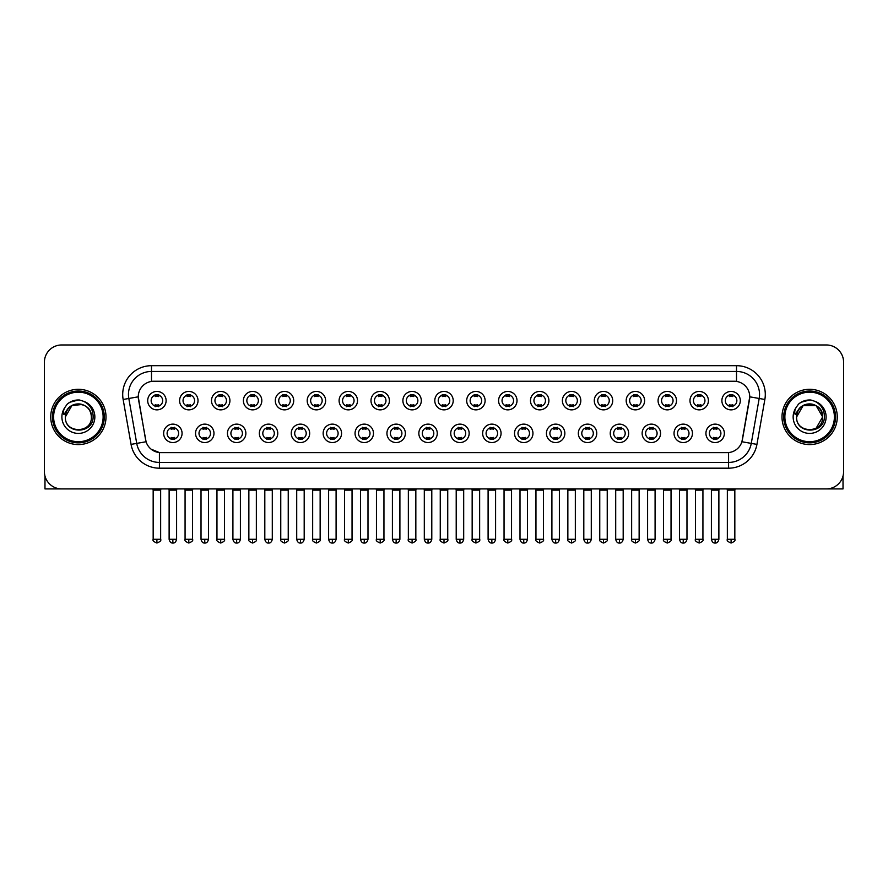 <?xml version="1.0" encoding="UTF-8"?>
<svg xmlns="http://www.w3.org/2000/svg" width="888" height="888" viewBox="0 0 888 888"><rect width="100%" height="100%" fill="white"/><g stroke="black" fill="none" stroke-linecap="round" stroke-linejoin="round"><path stroke-width="1.33" d="M213.975 433.344A9.213 9.213 0 0 1 204.762 442.557A9.213 9.213 0 0 1 195.549 433.344A9.213 9.213 0 0 1 204.762 424.131A9.213 9.213 0 0 1 213.975 433.344M199.001 433.344A5.761 5.761 0 0 0 204.762 439.105A5.761 5.761 0 0 0 210.512 433.344A5.761 5.761 0 0 0 204.762 427.594A5.761 5.761 0 0 0 199.001 433.344M245.865 433.344A9.213 9.213 0 0 1 236.652 442.557A9.213 9.213 0 0 1 227.439 433.344A9.213 9.213 0 0 1 236.652 424.131A9.213 9.213 0 0 1 245.865 433.344M230.902 433.344A5.761 5.761 0 0 0 236.652 439.105A5.761 5.761 0 0 0 242.413 433.344A5.761 5.761 0 0 0 236.652 427.594A5.761 5.761 0 0 0 230.902 433.344M277.766 433.344A9.213 9.213 0 0 1 268.553 442.557A9.213 9.213 0 0 1 259.34 433.344A9.213 9.213 0 0 1 268.553 424.131A9.213 9.213 0 0 1 277.766 433.344M262.804 433.344A5.761 5.761 0 0 0 268.553 439.105A5.761 5.761 0 0 0 274.314 433.344A5.761 5.761 0 0 0 268.553 427.594A5.761 5.761 0 0 0 262.804 433.344M309.668 433.344A9.213 9.213 0 0 1 300.455 442.557A9.213 9.213 0 0 1 291.242 433.344A9.213 9.213 0 0 1 300.455 424.131A9.213 9.213 0 0 1 309.668 433.344M294.694 433.344A5.761 5.761 0 0 0 300.455 439.105A5.761 5.761 0 0 0 306.216 433.344A5.761 5.761 0 0 0 300.455 427.594A5.761 5.761 0 0 0 294.694 433.344M341.569 433.344A9.213 9.213 0 0 1 332.356 442.557A9.213 9.213 0 0 1 323.143 433.344A9.213 9.213 0 0 1 332.356 424.131A9.213 9.213 0 0 1 341.569 433.344M326.595 433.344A5.761 5.761 0 0 0 332.356 439.105A5.761 5.761 0 0 0 338.117 433.344A5.761 5.761 0 0 0 332.356 427.594A5.761 5.761 0 0 0 326.595 433.344M373.471 433.344A9.213 9.213 0 0 1 364.258 442.557A9.213 9.213 0 0 1 355.045 433.344A9.213 9.213 0 0 1 364.258 424.131A9.213 9.213 0 0 1 373.471 433.344M358.497 433.344A5.761 5.761 0 0 0 364.258 439.105A5.761 5.761 0 0 0 370.007 433.344A5.761 5.761 0 0 0 364.258 427.594A5.761 5.761 0 0 0 358.497 433.344M405.361 433.344A9.213 9.213 0 0 1 396.148 442.557A9.213 9.213 0 0 1 386.935 433.344A9.213 9.213 0 0 1 396.148 424.131A9.213 9.213 0 0 1 405.361 433.344M390.398 433.344A5.761 5.761 0 0 0 396.148 439.105A5.761 5.761 0 0 0 401.909 433.344A5.761 5.761 0 0 0 396.148 427.594A5.761 5.761 0 0 0 390.398 433.344M437.262 433.344A9.213 9.213 0 0 1 428.049 442.557A9.213 9.213 0 0 1 418.836 433.344A9.213 9.213 0 0 1 428.049 424.131A9.213 9.213 0 0 1 437.262 433.344M422.288 433.344A5.761 5.761 0 0 0 428.049 439.105A5.761 5.761 0 0 0 433.81 433.344A5.761 5.761 0 0 0 428.049 427.594A5.761 5.761 0 0 0 422.288 433.344M469.164 433.344A9.213 9.213 0 0 1 459.951 442.557A9.213 9.213 0 0 1 450.738 433.344A9.213 9.213 0 0 1 459.951 424.131A9.213 9.213 0 0 1 469.164 433.344M454.19 433.344A5.761 5.761 0 0 0 459.951 439.105A5.761 5.761 0 0 0 465.712 433.344A5.761 5.761 0 0 0 459.951 427.594A5.761 5.761 0 0 0 454.19 433.344M501.065 433.344A9.213 9.213 0 0 1 491.852 442.557A9.213 9.213 0 0 1 482.639 433.344A9.213 9.213 0 0 1 491.852 424.131A9.213 9.213 0 0 1 501.065 433.344M486.091 433.344A5.761 5.761 0 0 0 491.852 439.105A5.761 5.761 0 0 0 497.602 433.344A5.761 5.761 0 0 0 491.852 427.594A5.761 5.761 0 0 0 486.091 433.344M532.955 433.344A9.213 9.213 0 0 1 523.742 442.557A9.213 9.213 0 0 1 514.529 433.344A9.213 9.213 0 0 1 523.742 424.131A9.213 9.213 0 0 1 532.955 433.344M517.993 433.344A5.761 5.761 0 0 0 523.742 439.105A5.761 5.761 0 0 0 529.503 433.344A5.761 5.761 0 0 0 523.742 427.594A5.761 5.761 0 0 0 517.993 433.344M564.857 433.344A9.213 9.213 0 0 1 555.644 442.557A9.213 9.213 0 0 1 546.431 433.344A9.213 9.213 0 0 1 555.644 424.131A9.213 9.213 0 0 1 564.857 433.344M549.883 433.344A5.761 5.761 0 0 0 555.644 439.105A5.761 5.761 0 0 0 561.405 433.344A5.761 5.761 0 0 0 555.644 427.594A5.761 5.761 0 0 0 549.883 433.344M596.758 433.344A9.213 9.213 0 0 1 587.545 442.557A9.213 9.213 0 0 1 578.332 433.344A9.213 9.213 0 0 1 587.545 424.131A9.213 9.213 0 0 1 596.758 433.344M581.784 433.344A5.761 5.761 0 0 0 587.545 439.105A5.761 5.761 0 0 0 593.306 433.344A5.761 5.761 0 0 0 587.545 427.594A5.761 5.761 0 0 0 581.784 433.344M628.66 433.344A9.213 9.213 0 0 1 619.447 442.557A9.213 9.213 0 0 1 610.234 433.344A9.213 9.213 0 0 1 619.447 424.131A9.213 9.213 0 0 1 628.66 433.344M613.686 433.344A5.761 5.761 0 0 0 619.447 439.105A5.761 5.761 0 0 0 625.196 433.344A5.761 5.761 0 0 0 619.447 427.594A5.761 5.761 0 0 0 613.686 433.344M660.561 433.344A9.213 9.213 0 0 1 651.348 442.557A9.213 9.213 0 0 1 642.135 433.344A9.213 9.213 0 0 1 651.348 424.131A9.213 9.213 0 0 1 660.561 433.344M645.587 433.344A5.761 5.761 0 0 0 651.348 439.105A5.761 5.761 0 0 0 657.098 433.344A5.761 5.761 0 0 0 651.348 427.594A5.761 5.761 0 0 0 645.587 433.344M692.451 433.344A9.213 9.213 0 0 1 683.238 442.557A9.213 9.213 0 0 1 674.025 433.344A9.213 9.213 0 0 1 683.238 424.131A9.213 9.213 0 0 1 692.451 433.344M677.489 433.344A5.761 5.761 0 0 0 683.238 439.105A5.761 5.761 0 0 0 688.999 433.344A5.761 5.761 0 0 0 683.238 427.594A5.761 5.761 0 0 0 677.489 433.344M724.353 433.344A9.213 9.213 0 0 1 715.14 442.557A9.213 9.213 0 0 1 705.927 433.344A9.213 9.213 0 0 1 715.14 424.131A9.213 9.213 0 0 1 724.353 433.344M709.379 433.344A5.761 5.761 0 0 0 715.14 439.105A5.761 5.761 0 0 0 720.901 433.344A5.761 5.761 0 0 0 715.14 427.594A5.761 5.761 0 0 0 709.379 433.344M182.073 433.344A9.213 9.213 0 0 1 172.86 442.557A9.213 9.213 0 0 1 163.647 433.344A9.213 9.213 0 0 1 172.86 424.131A9.213 9.213 0 0 1 182.073 433.344M167.099 433.344A5.761 5.761 0 0 0 172.86 439.105A5.761 5.761 0 0 0 178.621 433.344A5.761 5.761 0 0 0 172.86 427.594A5.761 5.761 0 0 0 167.099 433.344M198.024 400.643A9.213 9.213 0 0 1 188.811 409.856A9.213 9.213 0 0 1 179.598 400.643A9.213 9.213 0 0 1 188.811 391.43A9.213 9.213 0 0 1 198.024 400.643M183.05 400.643A5.761 5.761 0 0 0 188.811 406.404A5.761 5.761 0 0 0 194.572 400.643A5.761 5.761 0 0 0 188.811 394.883A5.761 5.761 0 0 0 183.05 400.643M229.925 400.643A9.213 9.213 0 0 1 220.712 409.856A9.213 9.213 0 0 1 211.499 400.643A9.213 9.213 0 0 1 220.712 391.43A9.213 9.213 0 0 1 229.925 400.643M214.952 400.643A5.761 5.761 0 0 0 220.712 406.404A5.761 5.761 0 0 0 226.462 400.643A5.761 5.761 0 0 0 220.712 394.883A5.761 5.761 0 0 0 214.952 400.643M261.816 400.643A9.213 9.213 0 0 1 252.603 409.856A9.213 9.213 0 0 1 243.39 400.643A9.213 9.213 0 0 1 252.603 391.43A9.213 9.213 0 0 1 261.816 400.643M246.853 400.643A5.761 5.761 0 0 0 252.603 406.404A5.761 5.761 0 0 0 258.364 400.643A5.761 5.761 0 0 0 252.603 394.883A5.761 5.761 0 0 0 246.853 400.643M293.717 400.643A9.213 9.213 0 0 1 284.504 409.856A9.213 9.213 0 0 1 275.291 400.643A9.213 9.213 0 0 1 284.504 391.43A9.213 9.213 0 0 1 293.717 400.643M278.743 400.643A5.761 5.761 0 0 0 284.504 406.404A5.761 5.761 0 0 0 290.265 400.643A5.761 5.761 0 0 0 284.504 394.883A5.761 5.761 0 0 0 278.743 400.643M325.619 400.643A9.213 9.213 0 0 1 316.406 409.856A9.213 9.213 0 0 1 307.193 400.643A9.213 9.213 0 0 1 316.406 391.43A9.213 9.213 0 0 1 325.619 400.643M310.645 400.643A5.761 5.761 0 0 0 316.406 406.404A5.761 5.761 0 0 0 322.166 400.643A5.761 5.761 0 0 0 316.406 394.883A5.761 5.761 0 0 0 310.645 400.643M357.52 400.643A9.213 9.213 0 0 1 348.307 409.856A9.213 9.213 0 0 1 339.094 400.643A9.213 9.213 0 0 1 348.307 391.43A9.213 9.213 0 0 1 357.52 400.643M342.546 400.643A5.761 5.761 0 0 0 348.307 406.404A5.761 5.761 0 0 0 354.057 400.643A5.761 5.761 0 0 0 348.307 394.883A5.761 5.761 0 0 0 342.546 400.643M389.41 400.643A9.213 9.213 0 0 1 380.197 409.856A9.213 9.213 0 0 1 370.984 400.643A9.213 9.213 0 0 1 380.197 391.43A9.213 9.213 0 0 1 389.41 400.643M374.447 400.643A5.761 5.761 0 0 0 380.197 406.404A5.761 5.761 0 0 0 385.958 400.643A5.761 5.761 0 0 0 380.197 394.883A5.761 5.761 0 0 0 374.447 400.643M421.312 400.643A9.213 9.213 0 0 1 412.099 409.856A9.213 9.213 0 0 1 402.886 400.643A9.213 9.213 0 0 1 412.099 391.43A9.213 9.213 0 0 1 421.312 400.643M406.338 400.643A5.761 5.761 0 0 0 412.099 406.404A5.761 5.761 0 0 0 417.86 400.643A5.761 5.761 0 0 0 412.099 394.883A5.761 5.761 0 0 0 406.338 400.643M453.213 400.643A9.213 9.213 0 0 1 444 409.856A9.213 9.213 0 0 1 434.787 400.643A9.213 9.213 0 0 1 444 391.43A9.213 9.213 0 0 1 453.213 400.643M438.239 400.643A5.761 5.761 0 0 0 444 406.404A5.761 5.761 0 0 0 449.761 400.643A5.761 5.761 0 0 0 444 394.883A5.761 5.761 0 0 0 438.239 400.643M485.114 400.643A9.213 9.213 0 0 1 475.901 409.856A9.213 9.213 0 0 1 466.688 400.643A9.213 9.213 0 0 1 475.901 391.43A9.213 9.213 0 0 1 485.114 400.643M470.141 400.643A5.761 5.761 0 0 0 475.901 406.404A5.761 5.761 0 0 0 481.662 400.643A5.761 5.761 0 0 0 475.901 394.883A5.761 5.761 0 0 0 470.141 400.643M517.016 400.643A9.213 9.213 0 0 1 507.803 409.856A9.213 9.213 0 0 1 498.59 400.643A9.213 9.213 0 0 1 507.803 391.43A9.213 9.213 0 0 1 517.016 400.643M502.042 400.643A5.761 5.761 0 0 0 507.803 406.404A5.761 5.761 0 0 0 513.553 400.643A5.761 5.761 0 0 0 507.803 394.883A5.761 5.761 0 0 0 502.042 400.643M548.906 400.643A9.213 9.213 0 0 1 539.693 409.856A9.213 9.213 0 0 1 530.48 400.643A9.213 9.213 0 0 1 539.693 391.43A9.213 9.213 0 0 1 548.906 400.643M533.943 400.643A5.761 5.761 0 0 0 539.693 406.404A5.761 5.761 0 0 0 545.454 400.643A5.761 5.761 0 0 0 539.693 394.883A5.761 5.761 0 0 0 533.943 400.643M580.808 400.643A9.213 9.213 0 0 1 571.595 409.856A9.213 9.213 0 0 1 562.382 400.643A9.213 9.213 0 0 1 571.595 391.43A9.213 9.213 0 0 1 580.808 400.643M565.834 400.643A5.761 5.761 0 0 0 571.595 406.404A5.761 5.761 0 0 0 577.355 400.643A5.761 5.761 0 0 0 571.595 394.883A5.761 5.761 0 0 0 565.834 400.643M612.709 400.643A9.213 9.213 0 0 1 603.496 409.856A9.213 9.213 0 0 1 594.283 400.643A9.213 9.213 0 0 1 603.496 391.43A9.213 9.213 0 0 1 612.709 400.643M597.735 400.643A5.761 5.761 0 0 0 603.496 406.404A5.761 5.761 0 0 0 609.257 400.643A5.761 5.761 0 0 0 603.496 394.883A5.761 5.761 0 0 0 597.735 400.643M644.61 400.643A9.213 9.213 0 0 1 635.397 409.856A9.213 9.213 0 0 1 626.184 400.643A9.213 9.213 0 0 1 635.397 391.43A9.213 9.213 0 0 1 644.61 400.643M629.636 400.643A5.761 5.761 0 0 0 635.397 406.404A5.761 5.761 0 0 0 641.147 400.643A5.761 5.761 0 0 0 635.397 394.883A5.761 5.761 0 0 0 629.636 400.643M676.501 400.643A9.213 9.213 0 0 1 667.288 409.856A9.213 9.213 0 0 1 658.075 400.643A9.213 9.213 0 0 1 667.288 391.43A9.213 9.213 0 0 1 676.501 400.643M661.538 400.643A5.761 5.761 0 0 0 667.288 406.404A5.761 5.761 0 0 0 673.049 400.643A5.761 5.761 0 0 0 667.288 394.883A5.761 5.761 0 0 0 661.538 400.643M708.402 400.643A9.213 9.213 0 0 1 699.189 409.856A9.213 9.213 0 0 1 689.976 400.643A9.213 9.213 0 0 1 699.189 391.43A9.213 9.213 0 0 1 708.402 400.643M693.428 400.643A5.761 5.761 0 0 0 699.189 406.404A5.761 5.761 0 0 0 704.95 400.643A5.761 5.761 0 0 0 699.189 394.883A5.761 5.761 0 0 0 693.428 400.643M740.303 400.643A9.213 9.213 0 0 1 731.09 409.856A9.213 9.213 0 0 1 721.877 400.643A9.213 9.213 0 0 1 731.09 391.43A9.213 9.213 0 0 1 740.303 400.643M725.33 400.643A5.761 5.761 0 0 0 731.09 406.404A5.761 5.761 0 0 0 736.851 400.643A5.761 5.761 0 0 0 731.09 394.883A5.761 5.761 0 0 0 725.33 400.643M166.123 400.643A9.213 9.213 0 0 1 156.91 409.856A9.213 9.213 0 0 1 147.697 400.643A9.213 9.213 0 0 1 156.91 391.43A9.213 9.213 0 0 1 166.123 400.643M151.149 400.643A5.761 5.761 0 0 0 156.91 406.404A5.761 5.761 0 0 0 162.671 400.643A5.761 5.761 0 0 0 156.91 394.883A5.761 5.761 0 0 0 151.149 400.643M138.495 399.489A15.551 15.551 0 0 1 153.802 381.241L734.198 381.241A15.551 15.551 0 0 1 749.505 399.489L742.401 439.793A15.551 15.551 0 0 1 727.094 452.636L160.906 452.636A15.551 15.551 0 0 1 145.599 439.793L138.251 396.814L128.816 398.479A23.033 23.033 0 0 1 151.493 371.45L736.507 371.45A23.033 23.033 0 0 1 759.185 398.479L751.27 443.389A23.033 23.033 0 0 1 728.582 462.426L159.418 462.426A23.033 23.033 0 0 1 136.73 443.389L128.816 398.479L136.73 443.389L146.076 441.747L138.495 399.489M50.738 416.938A27.639 27.639 0 0 0 78.377 444.577A27.639 27.639 0 0 0 106.005 416.938A27.639 27.639 0 0 0 78.377 389.299A27.639 27.639 0 0 0 50.738 416.938A27.639 27.639 0 0 0 78.377 444.577A27.639 27.639 0 0 0 106.005 416.938A27.639 27.639 0 0 0 78.377 389.299A27.639 27.639 0 0 0 50.738 416.938M781.995 416.938A27.639 27.639 0 0 0 809.623 444.577A27.639 27.639 0 0 0 837.262 416.938A27.639 27.639 0 0 0 809.623 389.299A27.639 27.639 0 0 0 781.995 416.938A27.639 27.639 0 0 0 809.623 444.577A27.639 27.639 0 0 0 837.262 416.938A27.639 27.639 0 0 0 809.623 389.299A27.639 27.639 0 0 0 781.995 416.938M151.493 365.69L151.493 381.407L736.507 381.407L736.507 365.69A28.793 28.793 0 0 1 764.857 399.478L756.931 444.389A28.793 28.793 0 0 1 728.582 468.187L159.418 468.187A28.793 28.793 0 0 1 131.069 444.389L123.143 399.478A28.793 28.793 0 0 1 151.493 365.69L736.507 365.69M138.251 396.781L138.428 394.483M727.094 452.636L160.906 452.636M159.418 468.187L159.418 452.569L151.115 449.173M764.857 399.478L749.75 396.814L741.924 441.747L756.931 444.389M843.6 362.237A17.272 17.272 0 0 0 826.328 344.966L61.672 344.966A17.272 17.272 0 0 0 44.4 362.237L44.4 471.639A17.272 17.272 0 0 0 61.672 488.911L826.328 488.911A17.272 17.272 0 0 0 843.6 471.639L843.6 362.237L843.6 471.639M44.4 362.237L44.4 471.639M826.328 344.966L61.672 344.966M61.672 488.911L826.328 488.911M155.178 406.737L155.178 404.706A4.418 4.418 0 0 0 158.641 404.706L158.641 406.737M156.91 539.294L153.169 539.294C152.403 540.492 153.657 541.736 156.91 543.034L156.91 539.294L160.65 539.294L160.65 490.121L153.169 490.121L152.869 488.911M160.65 490.121L160.95 488.911M158.641 394.55L158.641 396.581A4.418 4.418 0 0 0 155.178 396.581L155.178 394.55M171.129 439.438L171.129 437.418A4.418 4.418 0 0 0 174.592 437.418L174.592 439.438M172.86 539.294L169.12 539.294C169.774 541.958 171.018 543.212 172.86 543.034L172.86 539.294L176.601 539.294L176.601 490.121L169.12 490.121L168.82 488.911M176.601 490.121L176.901 488.911M174.592 427.25L174.592 429.281A4.418 4.418 0 0 0 171.129 429.281L171.129 427.25M187.079 406.737L187.079 404.706A4.418 4.418 0 0 0 190.532 404.706L190.532 406.737M188.811 539.294L185.07 539.294C184.304 540.492 185.559 541.736 188.811 543.034L188.811 539.294L192.552 539.294L192.552 490.121L185.07 490.121L184.76 488.911M192.552 490.121L192.851 488.911M190.532 394.55L190.532 396.581A4.418 4.418 0 0 0 187.079 396.581L187.079 394.55M218.981 406.737L218.981 404.706A4.418 4.418 0 0 0 222.433 404.706L222.433 406.737M220.712 539.294L216.961 539.294C216.206 540.492 217.449 541.736 220.712 543.034L220.712 539.294L224.453 539.294L224.453 490.121L216.961 490.121L216.661 488.911M224.453 490.121L224.753 488.911M222.433 394.55L222.433 396.581A4.418 4.418 0 0 0 218.981 396.581L218.981 394.55M250.882 406.737L250.882 404.706A4.418 4.418 0 0 0 254.334 404.706L254.334 406.737M252.603 539.294L248.862 539.294C248.107 540.492 249.35 541.736 252.603 543.034L252.603 539.294L256.355 539.294L256.355 490.121L248.862 490.121L248.562 488.911M256.355 490.121L256.654 488.911M254.334 394.55L254.334 396.581A4.418 4.418 0 0 0 250.882 396.581L250.882 394.55M282.784 406.737L282.784 404.706A4.418 4.418 0 0 0 286.236 404.706L286.236 406.737M284.504 539.294L280.763 539.294C280.009 540.492 281.252 541.736 284.504 543.034L284.504 539.294L288.245 539.294L288.245 490.121L280.763 490.121L280.464 488.911M288.245 490.121L288.556 488.911M286.236 394.55L286.236 396.581A4.418 4.418 0 0 0 282.784 396.581L282.784 394.55M203.03 439.438L203.03 437.418A4.418 4.418 0 0 0 206.482 437.418L206.482 439.438M204.762 539.294L201.021 539.294C201.665 541.958 202.919 543.212 204.762 543.034L204.762 539.294L208.502 539.294L208.502 490.121L201.021 490.121L200.71 488.911M208.502 490.121L208.802 488.911M206.482 427.25L206.482 429.281A4.418 4.418 0 0 0 203.03 429.281L203.03 427.25M234.932 439.438L234.932 437.418A4.418 4.418 0 0 0 238.384 437.418L238.384 439.438M236.652 539.294L232.911 539.294C233.566 541.958 234.821 543.212 236.652 543.034L236.652 539.294L240.404 539.294L240.404 490.121L232.911 490.121L232.612 488.911M240.404 490.121L240.704 488.911M238.384 427.25L238.384 429.281A4.418 4.418 0 0 0 234.932 429.281L234.932 427.25M266.833 439.438L266.833 437.418A4.418 4.418 0 0 0 270.285 437.418L270.285 439.438M268.553 539.294L264.813 539.294C265.468 541.958 266.711 543.212 268.553 543.034L268.553 539.294L272.294 539.294L272.294 490.121L264.813 490.121L264.513 488.911M272.294 490.121L272.605 488.911M270.285 427.25L270.285 429.281A4.418 4.418 0 0 0 266.833 429.281L266.833 427.25M44.977 476.057L44.977 488.911L111.766 488.911M843.023 476.057L843.023 488.911L776.234 488.911M104.285 416.938A25.907 25.907 0 0 0 78.377 391.031A25.907 25.907 0 0 0 52.459 416.938A25.907 25.907 0 0 0 78.377 442.846A25.907 25.907 0 0 0 104.285 416.938M103.13 416.938A24.764 24.764 0 0 0 78.377 392.174A24.764 24.764 0 0 0 53.613 416.938A24.764 24.764 0 0 0 78.377 441.702A24.764 24.764 0 0 0 103.13 416.938M65.956 413.02L65.335 416.938C64.624 434.621 93.218 434.299 93.129 416.938C93.185 409.757 89.977 404.54 83.516 401.287L79.62 400.011C74.925 399.733 70.796 401.11 67.21 404.151L64.857 407.514C63.437 409.923 63.115 412.265 63.925 414.541L68.121 408.325C72.017 404.417 76.668 403.13 82.062 404.451A13.02 13.02 0 0 0 65.956 413.02M82.062 404.451C87.879 406.526 90.987 410.689 91.386 416.938C92.186 433.733 64.558 433.733 65.357 416.938C64.558 400.144 92.186 400.144 91.386 416.938C92.186 433.733 64.558 433.733 65.357 416.938C64.558 400.144 92.186 400.144 91.386 416.938C92.186 433.733 64.558 433.733 65.357 416.938C64.558 400.144 92.186 400.144 91.386 416.938C92.186 433.733 64.558 433.733 65.357 416.938C64.558 400.144 92.186 400.144 91.386 416.938C92.186 400.144 64.558 400.144 65.357 416.938C64.558 400.144 92.186 400.144 91.386 416.938C92.186 400.144 64.558 400.144 65.357 416.938L71.861 405.661L82.062 404.462L71.861 405.661L65.357 416.938C64.558 400.144 92.186 400.144 91.386 416.938C92.186 400.144 64.558 400.144 65.357 416.938M67.244 404.118L69.886 402.242L78.499 399.966L69.886 402.242L67.244 404.118L69.886 402.242L78.499 399.966L69.886 402.242L67.244 404.118L69.886 402.242L78.499 399.966L69.886 402.242L67.244 404.118L69.886 402.242L78.499 399.966L69.886 402.242L67.244 404.118L69.886 402.242L78.499 399.966L69.886 402.242L67.244 404.118L69.886 402.242L78.499 399.966L69.886 402.242L67.244 404.118L69.886 402.242L78.499 399.966M835.541 416.938A25.907 25.907 0 0 0 809.623 391.031A25.907 25.907 0 0 0 783.716 416.938A25.907 25.907 0 0 0 809.623 442.846A25.907 25.907 0 0 0 835.541 416.938M834.387 416.938A24.764 24.764 0 0 0 809.623 392.174A24.764 24.764 0 0 0 784.87 416.938A24.764 24.764 0 0 0 809.623 441.702A24.764 24.764 0 0 0 834.387 416.938M797.213 413.02L796.591 416.938C795.881 434.621 824.475 434.299 824.386 416.938C824.441 409.757 821.234 404.54 814.773 401.287L810.877 400.011C806.182 399.733 802.053 401.11 798.467 404.151L796.114 407.514C794.693 409.923 794.372 412.265 795.182 414.541L799.378 408.325C803.274 404.417 807.925 403.13 813.319 404.451A13.02 13.02 0 0 0 797.213 413.02L796.614 416.938C795.815 400.144 823.442 400.144 822.643 416.938L816.139 428.216L822.643 416.938C823.442 433.733 795.815 433.733 796.614 416.938C795.815 400.144 823.442 400.144 822.643 416.938C823.442 433.733 795.815 433.733 796.614 416.938C795.815 400.144 823.442 400.144 822.643 416.938C823.442 433.733 795.815 433.733 796.614 416.938C795.815 400.144 823.442 400.144 822.643 416.938C823.442 433.733 795.815 433.733 796.614 416.938C795.815 400.144 823.442 400.144 822.643 416.938L816.139 428.216M822.643 416.938C822.244 410.689 819.136 406.526 813.319 404.451L816.139 405.661L822.643 416.938C823.442 400.144 795.815 400.144 796.614 416.938C795.815 400.144 823.442 400.144 822.643 416.938C823.442 400.144 795.815 400.144 796.614 416.938C795.815 400.144 823.442 400.144 822.643 416.938C823.442 400.144 795.815 400.144 796.614 416.938L803.118 405.661L816.139 405.661M798.501 404.118L801.143 402.242L809.756 399.966L801.143 402.242L798.501 404.118L801.143 402.242L809.756 399.966L801.143 402.242L798.501 404.118L801.143 402.242L809.756 399.966L801.143 402.242L798.501 404.118L801.143 402.242L809.756 399.966L801.143 402.242L798.501 404.118L801.143 402.242L809.756 399.966L801.143 402.242L798.501 404.118L801.143 402.242L809.756 399.966L801.143 402.242L798.501 404.118L801.143 402.242L809.756 399.966M314.674 406.737L314.674 404.706A4.418 4.418 0 0 0 318.137 404.706L318.137 406.737M316.406 539.294L312.665 539.294C311.899 540.492 313.153 541.736 316.406 543.034L316.406 539.294L320.146 539.294L320.146 490.121L312.665 490.121L312.354 488.911M320.146 490.121L320.446 488.911M318.137 394.55L318.137 396.581A4.418 4.418 0 0 0 314.674 396.581L314.674 394.55M346.575 406.737L346.575 404.706A4.418 4.418 0 0 0 350.027 404.706L350.027 406.737M348.307 539.294L344.555 539.294C343.8 540.492 345.044 541.736 348.307 543.034L348.307 539.294L352.048 539.294L352.048 490.121L344.555 490.121L344.255 488.911M352.048 490.121L352.347 488.911M350.027 394.55L350.027 396.581A4.418 4.418 0 0 0 346.575 396.581L346.575 394.55M378.477 406.737L378.477 404.706A4.418 4.418 0 0 0 381.929 404.706L381.929 406.737M380.197 539.294L376.457 539.294C375.702 540.492 376.945 541.736 380.197 543.034L380.197 539.294L383.949 539.294L383.949 490.121L376.457 490.121L376.157 488.911M383.949 490.121L384.249 488.911M381.929 394.55L381.929 396.581A4.418 4.418 0 0 0 378.477 396.581L378.477 394.55M298.723 439.438L298.723 437.418A4.418 4.418 0 0 0 302.186 437.418L302.186 439.438M300.455 539.294L296.714 539.294C297.369 541.958 298.612 543.212 300.455 543.034L300.455 539.294L304.196 539.294L304.196 490.121L296.714 490.121L296.414 488.911M304.196 490.121L304.495 488.911M302.186 427.25L302.186 429.281A4.418 4.418 0 0 0 298.723 429.281L298.723 427.25M330.625 439.438L330.625 437.418A4.418 4.418 0 0 0 334.077 437.418L334.077 439.438M332.356 539.294L328.616 539.294C329.259 541.958 330.514 543.212 332.356 543.034L332.356 539.294L336.097 539.294L336.097 490.121L328.616 490.121L328.305 488.911M336.097 490.121L336.397 488.911M334.077 427.25L334.077 429.281A4.418 4.418 0 0 0 330.625 429.281L330.625 427.25M362.526 439.438L362.526 437.418A4.418 4.418 0 0 0 365.978 437.418L365.978 439.438M364.258 539.294L360.506 539.294C361.161 541.958 362.415 543.212 364.258 543.034L364.258 539.294L367.998 539.294L367.998 490.121L360.506 490.121L360.206 488.911M367.998 490.121L368.298 488.911M365.978 427.25L365.978 429.281A4.418 4.418 0 0 0 362.526 429.281L362.526 427.25M410.378 406.737L410.378 404.706A4.418 4.418 0 0 0 413.83 404.706L413.83 406.737M412.099 539.294L408.358 539.294C407.603 540.492 408.846 541.736 412.099 543.034L412.099 539.294L415.839 539.294L415.839 490.121L408.358 490.121L408.058 488.911M415.839 490.121L416.15 488.911M413.83 394.55L413.83 396.581A4.418 4.418 0 0 0 410.378 396.581L410.378 394.55M442.268 406.737L442.268 404.706A4.418 4.418 0 0 0 445.732 404.706L445.732 406.737M444 539.294L440.259 539.294C439.493 540.492 440.748 541.736 444 543.034L444 539.294L447.741 539.294L447.741 490.121L440.259 490.121L439.96 488.911M447.741 490.121L448.04 488.911M445.732 394.55L445.732 396.581A4.418 4.418 0 0 0 442.268 396.581L442.268 394.55M474.17 406.737L474.17 404.706A4.418 4.418 0 0 0 477.622 404.706L477.622 406.737M475.901 539.294L472.161 539.294C471.395 540.492 472.649 541.736 475.901 543.034L475.901 539.294L479.642 539.294L479.642 490.121L472.161 490.121L471.85 488.911M479.642 490.121L479.942 488.911M477.622 394.55L477.622 396.581A4.418 4.418 0 0 0 474.17 396.581L474.17 394.55M506.071 406.737L506.071 404.706A4.418 4.418 0 0 0 509.523 404.706L509.523 406.737M507.803 539.294L504.051 539.294C503.296 540.492 504.539 541.736 507.803 543.034L507.803 539.294L511.544 539.294L511.544 490.121L504.051 490.121L503.751 488.911M511.544 490.121L511.843 488.911M509.523 394.55L509.523 396.581A4.418 4.418 0 0 0 506.071 396.581L506.071 394.55M537.973 406.737L537.973 404.706A4.418 4.418 0 0 0 541.425 404.706L541.425 406.737M539.693 539.294L535.952 539.294C535.198 540.492 536.441 541.736 539.693 543.034L539.693 539.294L543.445 539.294L543.445 490.121L535.952 490.121L535.653 488.911M543.445 490.121L543.745 488.911M541.425 394.55L541.425 396.581A4.418 4.418 0 0 0 537.973 396.581L537.973 394.55M394.427 439.438L394.427 437.418A4.418 4.418 0 0 0 397.88 437.418L397.88 439.438M396.148 539.294L392.407 539.294C393.062 541.958 394.305 543.212 396.148 543.034L396.148 539.294L399.9 539.294L399.9 490.121L392.407 490.121L392.108 488.911M399.9 490.121L400.199 488.911M397.88 427.25L397.88 429.281A4.418 4.418 0 0 0 394.427 429.281L394.427 427.25M426.318 439.438L426.318 437.418A4.418 4.418 0 0 0 429.781 437.418L429.781 439.438M428.049 539.294L424.309 539.294C424.964 541.958 426.207 543.212 428.049 543.034L428.049 539.294L431.79 539.294L431.79 490.121L424.309 490.121L424.009 488.911M431.79 490.121L432.101 488.911M429.781 427.25L429.781 429.281A4.418 4.418 0 0 0 426.318 429.281L426.318 427.25M458.219 439.438L458.219 437.418A4.418 4.418 0 0 0 461.682 437.418L461.682 439.438M459.951 539.294L456.21 539.294C456.865 541.958 458.108 543.212 459.951 543.034L459.951 539.294L463.691 539.294L463.691 490.121L456.21 490.121L455.899 488.911M463.691 490.121L463.991 488.911M461.682 427.25L461.682 429.281A4.418 4.418 0 0 0 458.219 429.281L458.219 427.25M490.121 439.438L490.121 437.418A4.418 4.418 0 0 0 493.573 437.418L493.573 439.438M491.852 539.294L488.1 539.294C488.755 541.958 490.01 543.212 491.852 543.034L491.852 539.294L495.593 539.294L495.593 490.121L488.1 490.121L487.801 488.911M495.593 490.121L495.893 488.911M493.573 427.25L493.573 429.281A4.418 4.418 0 0 0 490.121 429.281L490.121 427.25M522.022 439.438L522.022 437.418A4.418 4.418 0 0 0 525.474 437.418L525.474 439.438M523.742 539.294L520.002 539.294C520.657 541.958 521.911 543.212 523.742 543.034L523.742 539.294L527.494 539.294L527.494 490.121L520.002 490.121L519.702 488.911M527.494 490.121L527.794 488.911M525.474 427.25L525.474 429.281A4.418 4.418 0 0 0 522.022 429.281L522.022 427.25M569.863 406.737L569.863 404.706A4.418 4.418 0 0 0 573.326 404.706L573.326 406.737M571.595 539.294L567.854 539.294C567.099 540.492 568.342 541.736 571.595 543.034L571.595 539.294L575.335 539.294L575.335 490.121L567.854 490.121L567.554 488.911M575.335 490.121L575.646 488.911M573.326 394.55L573.326 396.581A4.418 4.418 0 0 0 569.863 396.581L569.863 394.55M601.764 406.737L601.764 404.706A4.418 4.418 0 0 0 605.216 404.706L605.216 406.737M603.496 539.294L599.755 539.294C598.989 540.492 600.244 541.736 603.496 543.034L603.496 539.294L607.237 539.294L607.237 490.121L599.755 490.121L599.444 488.911M607.237 490.121L607.536 488.911M605.216 394.55L605.216 396.581A4.418 4.418 0 0 0 601.764 396.581L601.764 394.55M633.666 406.737L633.666 404.706A4.418 4.418 0 0 0 637.118 404.706L637.118 406.737M635.397 539.294L631.645 539.294C630.891 540.492 632.134 541.736 635.397 543.034L635.397 539.294L639.138 539.294L639.138 490.121L631.645 490.121L631.346 488.911M639.138 490.121L639.438 488.911M637.118 394.55L637.118 396.581A4.418 4.418 0 0 0 633.666 396.581L633.666 394.55M665.567 406.737L665.567 404.706A4.418 4.418 0 0 0 669.019 404.706L669.019 406.737M667.288 539.294L663.547 539.294C662.792 540.492 664.035 541.736 667.288 543.034L667.288 539.294L671.039 539.294L671.039 490.121L663.547 490.121L663.247 488.911M671.039 490.121L671.339 488.911M669.019 394.55L669.019 396.581A4.418 4.418 0 0 0 665.567 396.581L665.567 394.55M697.469 406.737L697.469 404.706A4.418 4.418 0 0 0 700.921 404.706L700.921 406.737M699.189 539.294L695.448 539.294C694.694 540.492 695.937 541.736 699.189 543.034L699.189 539.294L702.93 539.294L702.93 490.121L695.448 490.121L695.149 488.911M702.93 490.121L703.24 488.911M700.921 394.55L700.921 396.581A4.418 4.418 0 0 0 697.469 396.581L697.469 394.55M729.359 406.737L729.359 404.706A4.418 4.418 0 0 0 732.822 404.706L732.822 406.737M731.09 539.294L727.35 539.294C726.584 540.492 727.838 541.736 731.09 543.034L731.09 539.294L734.831 539.294L734.831 490.121L727.35 490.121L727.05 488.911M734.831 490.121L735.131 488.911M732.822 394.55L732.822 396.581A4.418 4.418 0 0 0 729.359 396.581L729.359 394.55M553.923 439.438L553.923 437.418A4.418 4.418 0 0 0 557.375 437.418L557.375 439.438M555.644 539.294L551.903 539.294C552.558 541.958 553.801 543.212 555.644 543.034L555.644 539.294L559.385 539.294L559.385 490.121L551.903 490.121L551.603 488.911M559.385 490.121L559.695 488.911M557.375 427.25L557.375 429.281A4.418 4.418 0 0 0 553.923 429.281L553.923 427.25M585.814 439.438L585.814 437.418A4.418 4.418 0 0 0 589.277 437.418L589.277 439.438M587.545 539.294L583.805 539.294C584.459 541.958 585.703 543.212 587.545 543.034L587.545 539.294L591.286 539.294L591.286 490.121L583.805 490.121L583.505 488.911M591.286 490.121L591.586 488.911M589.277 427.25L589.277 429.281A4.418 4.418 0 0 0 585.814 429.281L585.814 427.25M617.715 439.438L617.715 437.418A4.418 4.418 0 0 0 621.167 437.418L621.167 439.438M619.447 539.294L615.706 539.294C616.35 541.958 617.604 543.212 619.447 543.034L619.447 539.294L623.187 539.294L623.187 490.121L615.706 490.121L615.395 488.911M623.187 490.121L623.487 488.911M621.167 427.25L621.167 429.281A4.418 4.418 0 0 0 617.715 429.281L617.715 427.25M649.616 439.438L649.616 437.418A4.418 4.418 0 0 0 653.069 437.418L653.069 439.438M651.348 539.294L647.596 539.294C648.251 541.958 649.505 543.212 651.348 543.034L651.348 539.294L655.089 539.294L655.089 490.121L647.596 490.121L647.297 488.911M655.089 490.121L655.388 488.911M653.069 427.25L653.069 429.281A4.418 4.418 0 0 0 649.616 429.281L649.616 427.25M681.518 439.438L681.518 437.418A4.418 4.418 0 0 0 684.97 437.418L684.97 439.438M683.238 539.294L679.498 539.294C680.153 541.958 681.396 543.212 683.238 543.034L683.238 539.294L686.979 539.294L686.979 490.121L679.498 490.121L679.198 488.911M686.979 490.121L687.29 488.911M684.97 427.25L684.97 429.281A4.418 4.418 0 0 0 681.518 429.281L681.518 427.25M713.408 439.438L713.408 437.418A4.418 4.418 0 0 0 716.871 437.418L716.871 439.438M715.14 539.294L711.399 539.294C712.054 541.958 713.297 543.212 715.14 543.034L715.14 539.294L718.88 539.294L718.88 490.121L711.399 490.121L711.099 488.911M718.88 490.121L719.18 488.911M716.871 427.25L716.871 429.281A4.418 4.418 0 0 0 713.408 429.281L713.408 427.25M123.143 399.478L128.816 398.479A23.033 23.033 0 0 1 128.46 394.483M728.582 452.569L728.582 468.187M131.069 444.389L136.73 443.389M64.857 407.514A16.472 16.472 0 0 0 78.377 433.411A16.472 16.472 0 0 0 83.516 401.287M796.114 407.514A16.472 16.472 0 0 0 809.623 433.411A16.472 16.472 0 0 0 814.773 401.287M153.169 539.294L153.169 490.121M160.65 539.294C161.416 540.492 160.162 541.736 156.91 543.034M169.12 539.294L169.12 490.121M176.601 539.294C175.946 541.958 174.703 543.212 172.86 543.034M185.07 539.294L185.07 490.121M192.552 539.294C193.307 540.492 192.063 541.736 188.811 543.034M216.961 539.294L216.961 490.121M224.453 539.294C225.208 540.492 223.965 541.736 220.712 543.034M248.862 539.294L248.862 490.121M256.355 539.294C257.109 540.492 255.866 541.736 252.603 543.034M280.763 539.294L280.763 490.121M288.245 539.294C289.011 540.492 287.756 541.736 284.504 543.034M201.021 539.294L201.021 490.121M208.502 539.294C207.848 541.958 206.604 543.212 204.762 543.034M232.911 539.294L232.911 490.121M240.404 539.294C239.749 541.958 238.495 543.212 236.652 543.034M264.813 539.294L264.813 490.121M272.294 539.294C271.65 541.958 270.396 543.212 268.553 543.034M312.665 539.294L312.665 490.121M320.146 539.294C320.901 540.492 319.658 541.736 316.406 543.034M344.555 539.294L344.555 490.121M352.048 539.294C352.802 540.492 351.559 541.736 348.307 543.034M376.457 539.294L376.457 490.121M383.949 539.294C384.704 540.492 383.461 541.736 380.197 543.034M296.714 539.294L296.714 490.121M304.196 539.294C303.541 541.958 302.297 543.212 300.455 543.034M328.616 539.294L328.616 490.121M336.097 539.294C335.442 541.958 334.199 543.212 332.356 543.034M360.506 539.294L360.506 490.121M367.998 539.294C367.343 541.958 366.089 543.212 364.258 543.034M408.358 539.294L408.358 490.121M415.839 539.294C416.605 540.492 415.351 541.736 412.099 543.034M440.259 539.294L440.259 490.121M447.741 539.294C448.507 540.492 447.252 541.736 444 543.034M472.161 539.294L472.161 490.121M479.642 539.294C480.397 540.492 479.154 541.736 475.901 543.034M504.051 539.294L504.051 490.121M511.544 539.294C512.298 540.492 511.055 541.736 507.803 543.034M535.952 539.294L535.952 490.121M543.445 539.294C544.2 540.492 542.957 541.736 539.693 543.034M392.407 539.294L392.407 490.121M399.9 539.294C399.245 541.958 397.991 543.212 396.148 543.034M424.309 539.294L424.309 490.121M431.79 539.294C431.135 541.958 429.892 543.212 428.049 543.034M456.21 539.294L456.21 490.121M463.691 539.294C463.036 541.958 461.793 543.212 459.951 543.034M488.1 539.294L488.1 490.121M495.593 539.294C494.938 541.958 493.695 543.212 491.852 543.034M520.002 539.294L520.002 490.121M527.494 539.294C526.839 541.958 525.585 543.212 523.742 543.034M567.854 539.294L567.854 490.121M575.335 539.294C576.101 540.492 574.847 541.736 571.595 543.034M599.755 539.294L599.755 490.121M607.237 539.294C607.991 540.492 606.748 541.736 603.496 543.034M631.645 539.294L631.645 490.121M639.138 539.294C639.893 540.492 638.65 541.736 635.397 543.034M663.547 539.294L663.547 490.121M671.039 539.294C671.794 540.492 670.551 541.736 667.288 543.034M695.448 539.294L695.448 490.121M702.93 539.294C703.696 540.492 702.441 541.736 699.189 543.034M727.35 539.294L727.35 490.121M734.831 539.294C735.597 540.492 734.343 541.736 731.09 543.034M551.903 539.294L551.903 490.121M559.385 539.294C558.741 541.958 557.486 543.212 555.644 543.034M583.805 539.294L583.805 490.121M591.286 539.294C590.631 541.958 589.388 543.212 587.545 543.034M615.706 539.294L615.706 490.121M623.187 539.294C622.532 541.958 621.289 543.212 619.447 543.034M647.596 539.294L647.596 490.121M655.089 539.294C654.434 541.958 653.18 543.212 651.348 543.034M679.498 539.294L679.498 490.121M686.979 539.294C686.335 541.958 685.081 543.212 683.238 543.034M711.399 539.294L711.399 490.121M718.88 539.294C718.226 541.958 716.982 543.212 715.14 543.034"/></g></svg>
